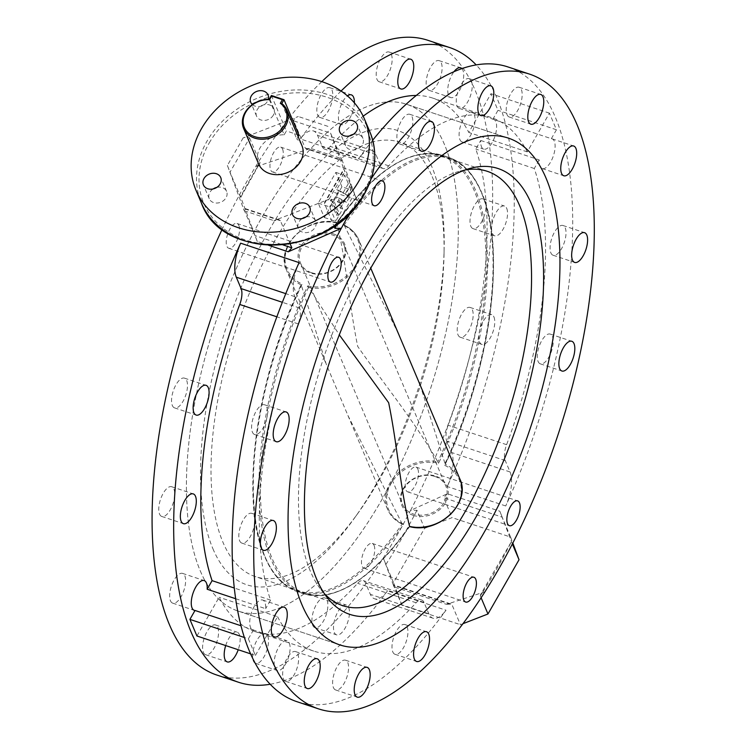 <?xml version="1.0" encoding="UTF-8"?>
<svg xmlns="http://www.w3.org/2000/svg" width="747" height="747" viewBox="0 0 747 747"><rect width="100%" height="100%" fill="white"/><g stroke="black" fill="none" stroke-linecap="round" stroke-linejoin="round"><path stroke-width="0.56" stroke-dasharray="3.73 2.8" d="M457.071 106.037A15.678 6.602 108.4 0 0 459.293 108.399A15.678 6.602 108.4 0 0 469.256 98.847A15.678 6.602 108.4 0 0 471.413 81.003A15.678 6.602 108.4 0 0 469.191 78.64A15.678 6.602 108.4 0 0 459.228 88.193A15.678 6.602 108.4 0 0 457.071 106.037M377.011 79.415A15.678 6.602 108.4 0 0 379.233 81.768A15.678 6.602 108.4 0 0 389.187 72.226A15.678 6.602 108.4 0 0 391.344 54.382A15.678 6.602 108.4 0 0 389.131 52.019A15.678 6.602 108.4 0 0 379.168 61.571A15.678 6.602 108.4 0 0 377.011 79.415M507.026 114.646A15.678 6.602 108.4 0 0 509.249 117.008A15.678 6.602 108.4 0 0 519.212 107.456A15.678 6.602 108.4 0 0 521.369 89.612A15.678 6.602 108.4 0 0 519.146 87.259A15.678 6.602 108.4 0 0 509.183 96.802A15.678 6.602 108.4 0 0 507.026 114.646M461.898 68.603A15.678 6.602 -71.6 0 1 462.897 70.171A15.678 6.602 -71.6 0 1 460.74 88.015A15.678 6.602 -71.6 0 1 450.777 97.558A15.678 6.602 -71.6 0 1 448.555 95.205A15.678 6.602 -71.6 0 1 453.98 71.693M426.967 88.025A15.678 6.602 108.4 0 0 429.189 90.387A15.678 6.602 108.4 0 0 439.143 80.835A15.678 6.602 108.4 0 0 441.3 62.991A15.678 6.602 108.4 0 0 439.087 60.628A15.678 6.602 108.4 0 0 429.123 70.181A15.678 6.602 108.4 0 0 426.967 88.025M480.723 140.464L539.194 159.914A15.678 6.602 108.4 0 0 539.969 166.217A15.678 6.602 108.4 0 0 542.191 168.579A15.678 6.602 108.4 0 0 552.145 159.027A15.678 6.602 108.4 0 0 554.302 141.183A15.678 6.602 108.4 0 0 552.08 138.821A15.678 6.602 108.4 0 0 551.351 138.681L492.88 119.24A15.678 6.602 -71.6 0 1 493.608 119.38A15.678 6.602 -71.6 0 1 495.831 121.742A15.678 6.602 -71.6 0 1 493.674 139.577A15.678 6.602 -71.6 0 1 483.72 149.129A15.678 6.602 -71.6 0 1 481.498 146.767A15.678 6.602 -71.6 0 1 480.723 140.464L475.802 149.055A281.152 118.371 -71.6 0 1 448.144 425.239A15.678 6.602 108.4 0 0 446.781 441.122L451.599 452.514A29.264 12.325 -71.6 0 1 447.257 486.53A334.451 140.819 108.4 0 0 476.166 64.905M459.909 139.586A15.678 6.602 108.4 0 0 462.122 141.949A15.678 6.602 108.4 0 0 472.085 132.406A15.678 6.602 108.4 0 0 474.242 114.562A15.678 6.602 108.4 0 0 472.02 112.199A15.678 6.602 108.4 0 0 462.066 121.752A15.678 6.602 108.4 0 0 459.909 139.586M550.875 252.888A15.678 6.602 108.4 0 0 553.097 255.25A15.678 6.602 108.4 0 0 563.051 245.698A15.678 6.602 108.4 0 0 565.208 227.863A15.678 6.602 108.4 0 0 562.986 225.501A15.678 6.602 108.4 0 0 553.032 235.044A15.678 6.602 108.4 0 0 550.875 252.888M506.737 208.413A15.678 6.602 -71.6 0 1 504.58 226.257A15.678 6.602 -71.6 0 1 494.626 235.809A15.678 6.602 -71.6 0 1 492.404 233.447A15.678 6.602 -71.6 0 1 494.561 215.603A15.678 6.602 -71.6 0 1 504.514 206.051A15.678 6.602 -71.6 0 1 506.737 208.413M470.815 226.266A15.678 6.602 108.4 0 0 473.028 228.629A15.678 6.602 108.4 0 0 482.992 219.076A15.678 6.602 108.4 0 0 485.148 201.232A15.678 6.602 108.4 0 0 482.926 198.87A15.678 6.602 108.4 0 0 472.972 208.422A15.678 6.602 108.4 0 0 470.815 226.266M538.092 361.473A15.678 6.602 108.4 0 0 540.305 363.836A15.678 6.602 108.4 0 0 550.268 354.293A15.678 6.602 108.4 0 0 552.425 336.449A15.678 6.602 108.4 0 0 550.203 334.086A15.678 6.602 108.4 0 0 540.249 343.639A15.678 6.602 108.4 0 0 538.092 361.473M493.954 316.999A15.678 6.602 -71.6 0 1 491.797 334.843A15.678 6.602 -71.6 0 1 481.834 344.395A15.678 6.602 -71.6 0 1 479.621 342.033A15.678 6.602 -71.6 0 1 481.768 324.189A15.678 6.602 -71.6 0 1 491.731 314.636A15.678 6.602 -71.6 0 1 493.954 316.999M458.023 334.852A15.678 6.602 108.4 0 0 460.245 337.214A15.678 6.602 108.4 0 0 470.208 327.662A15.678 6.602 108.4 0 0 472.365 309.818A15.678 6.602 108.4 0 0 470.143 307.456A15.678 6.602 108.4 0 0 460.18 317.008A15.678 6.602 108.4 0 0 458.023 334.852M392.801 651.935A15.678 6.602 108.4 0 0 395.014 654.297A15.678 6.602 108.4 0 0 404.977 644.745A15.678 6.602 108.4 0 0 407.134 626.91A15.678 6.602 108.4 0 0 404.911 624.548A15.678 6.602 108.4 0 0 394.948 634.091A15.678 6.602 108.4 0 0 392.801 651.935M348.662 607.46A15.678 6.602 -71.6 0 1 346.505 625.304A15.678 6.602 -71.6 0 1 336.542 634.857A15.678 6.602 -71.6 0 1 334.32 632.494A15.678 6.602 -71.6 0 1 336.477 614.65A15.678 6.602 -71.6 0 1 346.44 605.098A15.678 6.602 -71.6 0 1 348.662 607.46M312.732 625.314A15.678 6.602 108.4 0 0 314.954 627.676A15.678 6.602 108.4 0 0 324.917 618.124A15.678 6.602 108.4 0 0 327.074 600.28A15.678 6.602 108.4 0 0 324.852 597.917A15.678 6.602 108.4 0 0 314.889 607.47A15.678 6.602 108.4 0 0 312.732 625.314M333.433 687.595A15.678 6.602 108.4 0 0 335.646 689.957A15.678 6.602 108.4 0 0 345.609 680.405A15.678 6.602 108.4 0 0 347.766 662.561A15.678 6.602 108.4 0 0 345.544 660.208A15.678 6.602 108.4 0 0 335.59 669.751A15.678 6.602 108.4 0 0 333.433 687.595M289.294 643.12A15.678 6.602 -71.6 0 1 287.137 660.964A15.678 6.602 -71.6 0 1 277.174 670.507A15.678 6.602 -71.6 0 1 274.961 668.154A15.678 6.602 -71.6 0 1 277.109 650.31A15.678 6.602 -71.6 0 1 287.072 640.758A15.678 6.602 -71.6 0 1 289.294 643.12M253.364 660.974A15.678 6.602 108.4 0 0 255.586 663.327A15.678 6.602 108.4 0 0 265.549 653.784A15.678 6.602 108.4 0 0 267.706 635.94A15.678 6.602 108.4 0 0 265.484 633.577A15.678 6.602 108.4 0 0 255.521 643.13A15.678 6.602 108.4 0 0 253.364 660.974M283.477 678.986A15.678 6.602 108.4 0 0 285.69 681.348A15.678 6.602 108.4 0 0 295.653 671.796A15.678 6.602 108.4 0 0 297.81 653.952A15.678 6.602 108.4 0 0 295.588 651.589A15.678 6.602 108.4 0 0 285.634 661.142A15.678 6.602 108.4 0 0 283.477 678.986M225.706 645.567A15.678 6.602 -71.6 0 1 237.116 632.149A15.678 6.602 -71.6 0 1 239.339 634.511A15.678 6.602 -71.6 0 1 238.218 649.731M203.408 652.364A15.678 6.602 108.4 0 0 205.63 654.717A15.678 6.602 108.4 0 0 215.594 645.175A15.678 6.602 108.4 0 0 217.75 627.331A15.678 6.602 108.4 0 0 215.528 624.968A15.678 6.602 108.4 0 0 205.565 634.52A15.678 6.602 108.4 0 0 203.408 652.364M235.66 598.721L265.643 608.693A15.678 6.602 108.4 0 0 264.868 602.381A15.678 6.602 108.4 0 0 262.655 600.028A15.678 6.602 108.4 0 0 252.691 609.571A15.678 6.602 108.4 0 0 250.534 627.415A15.678 6.602 108.4 0 0 252.757 629.777A15.678 6.602 108.4 0 0 253.485 629.917L241.001 625.762M170.475 600.793A15.678 6.602 108.4 0 0 172.697 603.156A15.678 6.602 108.4 0 0 182.651 593.604A15.678 6.602 108.4 0 0 184.808 575.76A15.678 6.602 108.4 0 0 182.585 573.397A15.678 6.602 108.4 0 0 172.632 582.949A15.678 6.602 108.4 0 0 170.475 600.793M239.628 540.744A15.678 6.602 108.4 0 0 241.851 543.106A15.678 6.602 108.4 0 0 251.804 533.554A15.678 6.602 108.4 0 0 253.961 515.71A15.678 6.602 108.4 0 0 251.739 513.348A15.678 6.602 108.4 0 0 241.785 522.9A15.678 6.602 108.4 0 0 239.628 540.744M159.569 514.113A15.678 6.602 108.4 0 0 161.791 516.476A15.678 6.602 108.4 0 0 171.745 506.924A15.678 6.602 108.4 0 0 173.902 489.089A15.678 6.602 108.4 0 0 171.679 486.727A15.678 6.602 108.4 0 0 161.725 496.269A15.678 6.602 108.4 0 0 159.569 514.113M252.411 432.158A15.678 6.602 108.4 0 0 254.634 434.521A15.678 6.602 108.4 0 0 264.597 424.968A15.678 6.602 108.4 0 0 266.754 407.124A15.678 6.602 108.4 0 0 264.531 404.762A15.678 6.602 108.4 0 0 254.568 414.314A15.678 6.602 108.4 0 0 252.411 432.158M172.352 405.528A15.678 6.602 108.4 0 0 174.574 407.89A15.678 6.602 108.4 0 0 184.528 398.338A15.678 6.602 108.4 0 0 186.685 380.494A15.678 6.602 108.4 0 0 184.472 378.141A15.678 6.602 108.4 0 0 174.509 387.684A15.678 6.602 108.4 0 0 172.352 405.528M397.703 141.697A15.678 6.602 108.4 0 0 399.925 144.059A15.678 6.602 108.4 0 0 409.888 134.507A15.678 6.602 108.4 0 0 412.045 116.663A15.678 6.602 108.4 0 0 409.823 114.3A15.678 6.602 108.4 0 0 399.86 123.853A15.678 6.602 108.4 0 0 397.703 141.697M354.377 102.843A15.678 6.602 -71.6 0 1 349.689 118.418A15.678 6.602 -71.6 0 1 341.454 124.609A15.678 6.602 -71.6 0 1 339.231 122.247A15.678 6.602 -71.6 0 1 339.913 108.334A15.678 6.602 -71.6 0 1 347.43 95.896M317.643 115.066A15.678 6.602 108.4 0 0 319.865 117.428A15.678 6.602 108.4 0 0 329.829 107.876A15.678 6.602 108.4 0 0 331.976 90.042A15.678 6.602 108.4 0 0 329.763 87.679A15.678 6.602 108.4 0 0 319.8 97.222A15.678 6.602 108.4 0 0 317.643 115.066M238.844 225.445A13.063 5.5 -71.6 0 1 237.051 240.31A13.063 5.5 -71.6 0 1 228.75 248.275A13.063 5.5 -71.6 0 1 226.901 246.305A13.063 5.5 -71.6 0 1 228.694 231.439A13.063 5.5 -71.6 0 1 236.995 223.474A13.063 5.5 -71.6 0 1 238.844 225.445M282.571 149.083A13.063 5.5 -71.6 0 1 280.779 163.957A13.063 5.5 -71.6 0 1 272.478 171.913A13.063 5.5 -71.6 0 1 270.629 169.942A13.063 5.5 -71.6 0 1 272.422 155.077A13.063 5.5 -71.6 0 1 280.723 147.122A13.063 5.5 -71.6 0 1 282.571 149.083M374.088 545.403A13.063 5.5 -71.6 0 1 372.286 560.278A13.063 5.5 -71.6 0 1 363.994 568.234A13.063 5.5 -71.6 0 1 362.136 566.263A13.063 5.5 -71.6 0 1 363.938 551.398A13.063 5.5 -71.6 0 1 372.239 543.433A13.063 5.5 -71.6 0 1 374.088 545.403M417.816 469.041A13.063 5.5 -71.6 0 1 416.023 483.916A13.063 5.5 -71.6 0 1 407.722 491.871A13.063 5.5 -71.6 0 1 405.873 489.901A13.063 5.5 -71.6 0 1 407.666 475.036A13.063 5.5 -71.6 0 1 415.967 467.08A13.063 5.5 -71.6 0 1 417.816 469.041M200.261 570.867A267.043 112.433 108.4 0 0 238.088 611.074A267.043 112.433 108.4 0 0 407.722 448.415A267.043 112.433 108.4 0 0 444.456 144.488A267.043 112.433 108.4 0 0 406.629 104.281A267.043 112.433 108.4 0 0 236.986 266.94A267.043 112.433 108.4 0 0 200.261 570.867A267.043 112.433 108.4 0 0 238.088 611.074A267.043 112.433 108.4 0 0 407.722 448.415A267.043 112.433 108.4 0 0 444.456 144.488A267.043 112.433 108.4 0 0 406.629 104.281A267.043 112.433 108.4 0 0 236.986 266.94A267.043 112.433 108.4 0 0 200.261 570.867M353.228 134.376A9.403 7.694 157.1 0 1 362.958 138.419A9.403 7.694 157.1 0 1 362.388 144.778A9.403 7.694 157.1 0 1 353.583 150.044A9.403 7.694 157.1 0 1 345.628 145.749A9.403 7.694 157.1 0 1 346.197 139.39A9.403 7.694 157.1 0 1 349.503 135.954M252.383 104.589A9.403 7.694 -22.9 0 0 267.482 101.321A9.403 7.694 -22.9 0 0 268.304 99.351M273.337 115.159A9.403 7.694 157.1 0 1 264.522 120.426A9.403 7.694 157.1 0 1 256.576 116.13A9.403 7.694 157.1 0 1 257.136 109.772A9.403 7.694 157.1 0 1 265.951 104.505A9.403 7.694 157.1 0 1 273.897 108.81A9.403 7.694 157.1 0 1 273.337 115.159M216.863 187.366A9.403 7.694 157.1 0 1 226.593 191.409A9.403 7.694 157.1 0 1 226.024 197.768A9.403 7.694 157.1 0 1 217.218 203.035A9.403 7.694 157.1 0 1 209.263 198.739A9.403 7.694 157.1 0 1 209.832 192.381A9.403 7.694 157.1 0 1 213.138 188.935M305.925 216.985A9.403 7.694 157.1 0 1 315.654 221.028A9.403 7.694 157.1 0 1 315.085 227.387A9.403 7.694 157.1 0 1 306.27 232.653A9.403 7.694 157.1 0 1 298.324 228.349A9.403 7.694 157.1 0 1 298.893 221.999A9.403 7.694 157.1 0 1 302.199 218.554M296.876 701.666A334.451 140.819 108.4 0 0 446.024 610.215L387.553 590.774A29.264 12.325 -71.6 0 1 374.508 598.767A29.264 12.325 -71.6 0 1 370.363 594.369L365.544 582.977A15.678 6.602 108.4 0 0 363.322 580.615A15.678 6.602 108.4 0 0 357.617 583.304A281.152 118.371 -71.6 0 1 255.222 631.635A281.152 118.371 -71.6 0 1 219.114 597.264L196.928 635.996M270.199 684.252A334.451 140.819 108.4 0 0 387.553 590.774M216.817 675.036A334.451 140.819 108.4 0 0 383.342 557.953L394.005 586.89L446.538 604.36L484.99 591.755L480.564 594.621L511.396 541.678A338.634 142.574 -71.6 0 1 480.33 595.91L481.115 597.768M507.96 66.941A334.451 140.819 108.4 0 1 505.728 505.971A29.264 12.325 108.4 0 0 510.07 471.964L505.252 460.572A15.678 6.602 -71.6 0 1 506.615 444.689A281.152 118.371 108.4 0 0 534.273 168.505L539.194 159.914M534.273 168.505L475.802 149.055M299.108 262.627A29.264 12.325 108.4 0 0 294.766 296.634L299.584 308.025A15.678 6.602 -71.6 0 1 298.221 323.909A281.152 118.371 108.4 0 0 270.563 600.102L265.643 608.693M270.563 600.102L234.306 588.038M268.528 245.24L257.295 241.505L239.675 194.472A334.451 140.819 108.4 0 0 222.12 229.357M330.576 133.125L342.033 160.231L305.159 147.971L293.692 120.855L330.576 133.125L344.825 171.717L344.068 169.392L324.478 203.604L334.068 226.304M249.619 137.98L260.068 162.706A338.634 142.574 108.4 0 0 240.478 196.919L230.02 172.193L249.619 137.98C248.704 136.785 246.557 136.757 243.167 137.906L298.268 116.504C295 117.933 293.478 119.38 293.692 120.855M290.2 243.924L280.405 220.729L243.522 208.469L254.979 235.585L282.926 244.876M337.214 224.081A338.634 142.574 -71.6 0 1 354.526 194.117L343.825 168.887L324.665 202.353L329.053 199.253L273.953 220.664L279.453 219.982L280.405 220.729M243.167 137.906L227.396 165.442L244.269 210.785L243.279 207.955L279.453 219.982M227.396 165.442L230.02 172.193M321.789 81.628A334.451 140.819 108.4 0 0 255.437 166.945A334.451 140.819 108.4 0 0 239.675 194.472L240.711 197.413L260.068 162.706M257.295 241.505L254.979 235.585M305.159 147.971L306.102 148.718L310.621 148.382L341.566 158.672L357.094 200.747A334.451 140.819 108.4 0 0 349.633 213.362M259.853 163.985L255.437 166.945L310.621 148.382M354.526 194.117L357.094 200.747A334.451 140.819 108.4 0 1 371.25 178.654M341.566 158.672L342.275 160.745L306.102 148.718M324.478 203.604L324.665 202.353M512.358 543.956L499.864 511.237L447.341 493.767L410.579 510.397A334.451 140.819 108.4 0 0 427.9 40.31M341.08 91.031A334.451 140.819 108.4 0 0 300.341 138.942A29.264 12.325 -71.6 0 1 313.385 130.94A29.264 12.325 -71.6 0 1 317.531 135.347L322.349 146.739A15.678 6.602 108.4 0 0 324.572 149.092A15.678 6.602 108.4 0 0 330.277 146.403A281.152 118.371 -71.6 0 1 363.163 116.187M372.716 140.184A334.451 140.819 108.4 0 0 358.812 158.383L300.341 138.942M416.266 95.467A281.152 118.371 -71.6 0 1 432.672 98.072A281.152 118.371 -71.6 0 1 468.78 132.443L490.966 93.711L497.988 110.323L492.88 119.24M551.351 138.681L556.459 129.773L549.437 113.161L527.251 151.893A281.152 118.371 108.4 0 0 491.143 117.522A281.152 118.371 108.4 0 0 388.748 165.843A15.678 6.602 -71.6 0 1 383.043 168.542A15.678 6.602 -71.6 0 1 380.821 166.179L376.002 154.788A29.264 12.325 108.4 0 0 371.857 150.38A29.264 12.325 108.4 0 0 358.812 158.383M527.251 151.893L468.78 132.443M253.485 629.917L248.377 638.825L244.39 637.499M248.377 638.825L255.399 655.446L250.6 653.849M255.399 655.446L277.585 616.714L219.114 597.264M277.585 616.714A281.152 118.371 108.4 0 0 313.703 651.085A281.152 118.371 108.4 0 0 416.088 602.754A15.678 6.602 -71.6 0 1 421.794 600.056A15.678 6.602 -71.6 0 1 424.016 602.418L428.834 613.81A29.264 12.325 108.4 0 0 432.98 618.217A29.264 12.325 108.4 0 0 446.024 610.215M556.459 129.773L497.988 110.323M549.437 113.161L490.966 93.711M385.882 564.499L383.342 557.953A334.451 140.819 108.4 0 0 410.579 510.397L416.938 510.266L424.576 528.334L393.52 582.576L385.882 564.499A338.634 142.574 108.4 0 0 416.938 510.266M462.972 623.698L460.423 624.688L452.01 604.771L393.538 585.331L401.951 605.247L460.423 624.688M401.951 605.247L393.52 582.576M424.576 528.334L452.131 517.634L443.709 497.717L502.18 517.167L510.603 537.074L452.131 517.634M510.603 537.074L512.825 543.05M446.538 604.36L451.057 604.024L452.01 604.771M480.33 595.91L480.564 594.621M502.18 517.167L499.864 511.237M447.341 493.767L443.709 497.717M394.005 586.89L393.296 584.817L451.057 604.024M212.923 548.756A239.339 100.77 108.4 0 0 354.321 518.297A239.339 100.77 108.4 0 0 444.148 248.191A239.339 100.77 108.4 0 0 431.785 166.6A239.339 100.77 108.4 0 0 268.761 230.86A239.339 100.77 108.4 0 0 212.923 548.756M432.205 176.665A228.89 96.372 -71.6 0 1 444.026 254.699A228.89 96.372 -71.6 0 1 358.121 513.002A228.89 96.372 -71.6 0 1 255.325 576.6A228.89 96.372 -71.6 0 1 222.895 542.135A228.89 96.372 -71.6 0 1 254.382 281.628A228.89 96.372 -71.6 0 1 399.785 142.21A228.89 96.372 -71.6 0 1 432.205 176.665M465.101 169.971A228.89 96.372 108.4 0 0 460.096 171.091A228.89 96.372 108.4 0 0 330.249 339.157A228.89 96.372 108.4 0 0 310.36 571.222A228.89 96.372 108.4 0 0 320.921 589.588A228.89 96.372 108.4 0 0 324.254 593.482M403.679 524.245L402.222 524.03A229.002 96.419 -71.6 0 1 264.783 556.17A229.002 96.419 -71.6 0 1 301.134 284.887L302.133 284A229.908 96.802 108.4 0 0 265.241 557.187A229.908 96.802 108.4 0 0 297.203 591.596A229.908 96.802 108.4 0 0 403.679 524.245A38.321 31.346 157.1 0 1 390.97 483.729A38.321 31.346 157.1 0 1 438.592 463.28A229.908 96.802 108.4 0 0 475.484 190.093A229.908 96.802 108.4 0 0 442.308 155.283A229.908 96.802 108.4 0 0 337.046 223.036L336.757 222.681C346.104 260.329 348.672 302.133 357.71 346.431C382.445 382.053 413.352 419.422 437.835 461.814L437.845 461.823A39.189 32.065 -22.9 0 0 397.339 473.663A39.189 32.065 -22.9 0 0 387.628 509.417A39.189 32.065 -22.9 0 0 402.222 524.03L402.465 524.226C395.443 520.948 390.494 516.009 387.628 509.417L326.299 364.321L301.162 284.71C255.791 379.037 239.404 500.639 264.774 556.767C272.524 574.985 283.337 586.6 297.203 591.596A229.936 229.936 0 0 0 304.057 593.874A229.908 96.802 -71.6 0 1 270.881 559.064A229.908 96.802 -71.6 0 1 307.773 285.877L339.297 334.852M307.773 285.877A38.321 31.346 -22.9 0 0 355.395 265.428A38.321 31.346 -22.9 0 0 342.686 224.912A229.908 96.802 -71.6 0 1 449.162 157.561A229.908 96.802 -71.6 0 1 481.124 191.97A229.908 96.802 -71.6 0 1 444.232 465.157A38.321 31.346 157.1 0 1 456.94 505.672A38.321 31.346 157.1 0 1 409.319 526.121A229.908 96.802 -71.6 0 1 304.057 593.874C336.383 601.839 371.567 579.42 409.608 526.598L409.608 526.607M459.825 478.892A39.189 32.065 -22.9 0 0 445.231 464.279L445.203 464.447C490.583 370.12 506.961 248.518 481.591 192.39C473.841 174.163 463.037 162.557 449.162 157.561A229.936 229.936 0 0 0 442.308 155.283C409.982 147.318 374.798 169.737 336.757 222.55C308.222 214.697 274.681 246.295 286.54 270.265A39.189 32.065 157.1 0 1 296.251 234.511A39.189 32.065 157.1 0 1 336.757 222.671L336.757 222.671M420.066 384.836L445.231 464.27L444.232 465.157M413.156 515.309A24.558 20.085 -22.9 0 0 445.52 502.74A24.558 20.085 -22.9 0 0 435.613 476.11A24.558 20.085 -22.9 0 0 403.249 488.678A24.558 20.085 -22.9 0 0 413.156 515.309M434.95 476.483A23.512 19.235 157.1 0 1 445.856 486.101A23.512 19.235 157.1 0 1 439.096 508.399A23.512 19.235 157.1 0 1 413.446 514.039A23.512 19.235 157.1 0 1 402.53 504.412A23.512 19.235 157.1 0 1 409.291 482.123A23.512 19.235 157.1 0 1 434.95 476.483M333.209 233.848A24.558 20.085 157.1 0 1 343.116 260.479A24.558 20.085 157.1 0 1 310.761 273.047A24.558 20.085 157.1 0 1 300.854 246.417A24.558 20.085 157.1 0 1 333.209 233.848M311.424 272.664A23.512 19.235 -22.9 0 0 337.074 267.034A23.512 19.235 -22.9 0 0 343.835 244.736A23.512 19.235 -22.9 0 0 332.929 235.118A23.512 19.235 -22.9 0 0 307.269 240.758A23.512 19.235 -22.9 0 0 300.509 263.047A23.512 19.235 -22.9 0 0 311.424 272.664M398.496 333.797L344.143 225.127A39.189 32.065 157.1 0 1 358.737 239.74A39.189 32.065 157.1 0 1 349.026 275.494A39.189 32.065 157.1 0 1 308.52 287.334M402.213 524.011L347.869 415.36M308.53 287.343A229.002 96.419 108.4 0 0 272.179 558.625A229.002 96.419 108.4 0 0 409.608 526.476L409.319 526.121M342.686 224.912L343.9 224.922C350.922 228.208 355.871 233.148 358.737 239.74L370.745 268.145M438.592 463.28L437.845 461.823A229.002 96.419 -71.6 0 0 474.186 190.522A229.002 96.419 -71.6 0 0 336.757 222.681M331.164 199.262L337.252 213.661L336.439 215.08L330.351 200.682L331.164 199.262L333.507 200.037L339.596 214.436L342.705 209.001L340.361 208.226L339.147 205.35L342.061 200.271L344.236 201.457L347.579 195.63L345.403 194.435L349.708 186.918L350.922 189.785L340.361 208.226M348.335 183.669L342.938 193.09L336.664 189.663L344.843 175.386L348.335 183.669L350.679 184.444L345.282 193.875L338.998 190.448L333.507 200.037M341.93 186.797L335.842 172.398L318.25 203.119L324.338 217.517L341.93 186.797L350.922 189.785M335.842 172.398L344.843 175.386M342.705 209.001L341.491 206.135L344.404 201.046L346.58 202.232L349.923 196.405L347.738 195.219L352.052 187.693L350.679 184.444M352.052 187.693L349.708 186.918M324.338 217.517L335.664 221.289L338.783 215.855L336.439 215.08M339.596 214.436L337.252 213.661M318.25 203.119L329.586 206.891L335.664 221.289M338.783 215.855L332.695 201.457L329.586 206.891M332.695 201.457L330.351 200.682M338.998 190.448L336.664 189.663M341.939 199.701L337.821 197.451L340.118 202.885L341.939 199.701L335.478 196.676L337.775 202.11L339.605 198.926M341.491 206.135L339.147 205.35M344.404 201.046L342.061 200.271M346.58 202.232L344.236 201.457M349.923 196.405L347.579 195.63M347.738 195.219L345.403 194.435M345.282 193.875L342.938 193.09M337.821 197.451L335.478 196.676M340.118 202.885L337.775 202.11M301.919 145.581A23.512 19.235 -22.9 0 0 296.774 138.989L298.128 136.617M281.796 103.544L296.774 138.989M269.2 99.36L284.177 134.796A23.512 19.235 -22.9 0 0 258.602 163.892M271.404 95.504L286.39 130.949L284.177 134.796M298.977 135.132L286.39 130.949M209.197 143.004A89.36 73.094 157.1 0 1 326.971 97.241A89.36 73.094 157.1 0 1 363.023 194.155A89.36 73.094 157.1 0 1 245.249 239.918A89.36 73.094 157.1 0 1 209.197 143.004M369.877 131.864A91.451 74.812 -22.9 0 0 292.563 90.079A91.451 74.812 -22.9 0 0 206.928 141.295A91.451 74.812 -22.9 0 0 201.41 203.081M505.728 505.971L447.257 486.53M388.748 165.843L330.277 146.403M380.821 166.179L322.349 146.739M376.002 154.788L317.531 135.347M294.766 296.634L285.784 293.646M299.584 308.025L282.347 302.302M298.221 323.909L276.866 316.812M416.088 602.754L357.617 583.304M424.016 602.418L365.544 582.977M428.834 613.81L370.363 594.369M510.07 471.964L451.599 452.514M505.252 460.572L446.781 441.122M506.615 444.689L448.144 425.239M244.269 210.785L273.953 220.664M329.053 199.253L344.825 171.717M327.952 126.374L298.268 116.504M445.231 464.27A229.002 96.419 108.4 0 0 481.582 192.987A229.002 96.419 108.4 0 0 344.152 225.146M337.046 223.036A38.321 31.346 -22.9 0 0 289.425 243.485A38.321 31.346 -22.9 0 0 302.133 284M301.134 284.878A39.189 32.065 157.1 0 1 286.54 270.265L326.299 364.321M459.293 108.399L480.881 115.58M379.233 81.768L400.822 88.949M509.249 117.008L530.837 124.189M429.189 90.387L450.777 97.558M462.122 141.949L483.72 149.129M542.191 168.579L563.78 175.76M553.097 255.25L574.686 262.43M473.028 228.629L494.626 235.809M540.305 363.836L561.903 371.016M460.245 337.214L481.834 344.395M395.014 654.297L416.611 661.478M314.954 627.676L336.542 634.857M335.646 689.957L357.243 697.138M255.586 663.327L277.174 670.507M285.69 681.348L307.288 688.529M205.63 654.717L227.219 661.898M172.697 603.156L194.285 610.336M252.757 629.777L274.345 636.958M182.585 573.397L204.174 580.578M241.851 543.106L263.439 550.287M161.791 516.476L183.379 523.656M254.634 434.521L276.222 441.692M174.574 407.89L196.162 415.071M399.925 144.059L421.513 151.239M319.865 117.428L341.454 124.609M228.75 248.275L330.398 282.077M272.478 171.913L374.135 205.714M363.994 568.234L465.642 602.035M407.722 491.871L509.37 525.673M238.088 611.074L339.745 644.876L238.088 611.074M345.628 145.749L339.782 131.902M256.576 116.13L250.721 102.283M209.263 198.739L203.408 184.892M298.324 228.349L292.469 214.51M491.143 117.522L432.672 98.072M383.043 168.542L324.572 149.092M371.857 150.38L313.385 130.94M313.703 651.085L255.222 631.635M421.794 600.056L363.322 580.615M432.98 618.217L374.508 598.767M315.654 221.028L309.8 207.18M226.593 191.409L220.738 177.571M273.897 108.81L268.052 94.962M362.958 138.419L357.103 124.581M406.629 104.281L508.277 138.083L406.629 104.281M415.967 467.08L517.615 500.882M372.239 543.433L473.887 577.244M280.723 147.122L382.38 180.923M236.995 223.474L338.643 257.285M329.763 87.679L351.351 94.86M409.823 114.3L431.411 121.481M184.472 378.141L206.06 385.321M264.531 404.762L286.12 411.942M171.679 486.727L193.268 493.907M251.739 513.348L273.337 520.528M262.655 600.028L284.243 607.208M215.528 624.968L237.116 632.149M295.588 651.589L317.176 658.77M265.484 633.577L287.072 640.758M345.544 660.208L367.132 667.379M324.852 597.917L346.44 605.098M404.911 624.548L426.5 631.729M470.143 307.456L491.731 314.636M550.203 334.086L571.791 341.267M482.926 198.87L504.514 206.051M562.986 225.501L584.574 232.681M472.02 112.199L493.608 119.38M552.08 138.821L573.668 146.001M439.087 60.628L460.675 67.809M519.146 87.259L540.735 94.43M389.131 52.019L410.719 59.2M469.191 78.64L490.779 85.821M444.026 254.699L444.148 248.191M358.121 513.002L354.321 518.297M320.921 589.588L327.429 597.88M342.78 605.686L255.325 576.6M487.24 171.296L399.785 142.21M460.096 171.091L470.274 168.346M343.835 244.736L445.856 486.101M300.509 263.047L402.53 504.412"/><path stroke-width="1.12" d="M478.659 113.217A15.678 6.602 108.4 0 0 480.881 115.58A15.678 6.602 108.4 0 0 490.844 106.027A15.678 6.602 108.4 0 0 493.001 88.183A15.678 6.602 108.4 0 0 490.779 85.821A15.678 6.602 108.4 0 0 480.816 95.373A15.678 6.602 108.4 0 0 478.659 113.217M412.942 61.562A15.678 6.602 -71.6 0 1 410.785 79.406A15.678 6.602 -71.6 0 1 400.822 88.949A15.678 6.602 -71.6 0 1 398.599 86.596A15.678 6.602 -71.6 0 1 400.756 68.752A15.678 6.602 -71.6 0 1 410.719 59.2A15.678 6.602 -71.6 0 1 412.942 61.562M528.615 121.826A15.678 6.602 108.4 0 0 530.837 124.189A15.678 6.602 108.4 0 0 540.8 114.636A15.678 6.602 108.4 0 0 542.957 96.793A15.678 6.602 108.4 0 0 540.735 94.43A15.678 6.602 108.4 0 0 530.772 103.982A15.678 6.602 108.4 0 0 528.615 121.826M561.557 173.397A15.678 6.602 108.4 0 0 563.78 175.76A15.678 6.602 108.4 0 0 573.733 166.207A15.678 6.602 108.4 0 0 575.89 148.364A15.678 6.602 108.4 0 0 573.668 146.001A15.678 6.602 108.4 0 0 563.714 155.553A15.678 6.602 108.4 0 0 561.557 173.397M572.463 260.068A15.678 6.602 108.4 0 0 574.686 262.43A15.678 6.602 108.4 0 0 584.64 252.878A15.678 6.602 108.4 0 0 586.797 235.034A15.678 6.602 108.4 0 0 584.574 232.681A15.678 6.602 108.4 0 0 574.62 242.224A15.678 6.602 108.4 0 0 572.463 260.068M559.68 368.654A15.678 6.602 108.4 0 0 561.903 371.016A15.678 6.602 108.4 0 0 571.857 361.464A15.678 6.602 108.4 0 0 574.013 343.629A15.678 6.602 108.4 0 0 571.791 341.267A15.678 6.602 108.4 0 0 561.837 350.81A15.678 6.602 108.4 0 0 559.68 368.654M414.389 659.115A15.678 6.602 108.4 0 0 416.611 661.478A15.678 6.602 108.4 0 0 426.565 651.926A15.678 6.602 108.4 0 0 428.722 634.082A15.678 6.602 108.4 0 0 426.5 631.729A15.678 6.602 108.4 0 0 416.546 641.271A15.678 6.602 108.4 0 0 414.389 659.115M355.021 694.775A15.678 6.602 108.4 0 0 357.243 697.138A15.678 6.602 108.4 0 0 367.197 687.585A15.678 6.602 108.4 0 0 369.354 669.742A15.678 6.602 108.4 0 0 367.132 667.379A15.678 6.602 108.4 0 0 357.178 676.931A15.678 6.602 108.4 0 0 355.021 694.775M305.065 686.166A15.678 6.602 108.4 0 0 307.288 688.529A15.678 6.602 108.4 0 0 317.242 678.976A15.678 6.602 108.4 0 0 319.399 661.132A15.678 6.602 108.4 0 0 317.176 658.77A15.678 6.602 108.4 0 0 307.222 668.322A15.678 6.602 108.4 0 0 305.065 686.166M238.218 649.731A15.678 6.602 -71.6 0 1 227.219 661.898A15.678 6.602 -71.6 0 1 225.006 659.536A15.678 6.602 -71.6 0 1 225.706 645.567M241.001 625.762L195.014 610.467A15.678 6.602 -71.6 0 1 194.285 610.336A15.678 6.602 -71.6 0 1 192.063 607.974A15.678 6.602 -71.6 0 1 194.22 590.13A15.678 6.602 -71.6 0 1 204.174 580.578A15.678 6.602 -71.6 0 1 206.396 582.94A15.678 6.602 -71.6 0 1 207.171 589.243L235.66 598.721M272.123 634.595A15.678 6.602 108.4 0 0 274.345 636.958A15.678 6.602 108.4 0 0 284.308 627.405A15.678 6.602 108.4 0 0 286.465 609.561A15.678 6.602 108.4 0 0 284.243 607.208A15.678 6.602 108.4 0 0 274.28 616.751A15.678 6.602 108.4 0 0 272.123 634.595M261.217 547.924A15.678 6.602 108.4 0 0 263.439 550.287A15.678 6.602 108.4 0 0 273.402 540.735A15.678 6.602 108.4 0 0 275.55 522.891A15.678 6.602 108.4 0 0 273.337 520.528A15.678 6.602 108.4 0 0 263.374 530.081A15.678 6.602 108.4 0 0 261.217 547.924M195.49 496.26A15.678 6.602 -71.6 0 1 193.333 514.104A15.678 6.602 -71.6 0 1 183.379 523.656A15.678 6.602 -71.6 0 1 181.157 521.294A15.678 6.602 -71.6 0 1 183.314 503.45A15.678 6.602 -71.6 0 1 193.268 493.907A15.678 6.602 -71.6 0 1 195.49 496.26M274 439.339A15.678 6.602 108.4 0 0 276.222 441.692A15.678 6.602 108.4 0 0 286.185 432.149A15.678 6.602 108.4 0 0 288.342 414.305A15.678 6.602 108.4 0 0 286.12 411.942A15.678 6.602 108.4 0 0 276.157 421.495A15.678 6.602 108.4 0 0 274 439.339M208.282 387.674A15.678 6.602 -71.6 0 1 206.125 405.518A15.678 6.602 -71.6 0 1 196.162 415.071A15.678 6.602 -71.6 0 1 193.94 412.708A15.678 6.602 -71.6 0 1 196.097 394.864A15.678 6.602 -71.6 0 1 206.06 385.321A15.678 6.602 -71.6 0 1 208.282 387.674M419.291 148.877A15.678 6.602 108.4 0 0 421.513 151.239A15.678 6.602 108.4 0 0 431.477 141.687A15.678 6.602 108.4 0 0 433.633 123.843A15.678 6.602 108.4 0 0 431.411 121.481A15.678 6.602 108.4 0 0 421.448 131.033A15.678 6.602 108.4 0 0 419.291 148.877M347.43 95.896A15.678 6.602 -71.6 0 1 351.351 94.86A15.678 6.602 -71.6 0 1 353.574 97.222A15.678 6.602 -71.6 0 1 354.377 102.843M328.549 280.106A13.063 5.5 108.4 0 0 330.398 282.077A13.063 5.5 108.4 0 0 338.699 274.121A13.063 5.5 108.4 0 0 340.492 259.246A13.063 5.5 108.4 0 0 338.643 257.285A13.063 5.5 108.4 0 0 330.342 265.241A13.063 5.5 108.4 0 0 328.549 280.106M372.277 203.754A13.063 5.5 108.4 0 0 374.135 205.714A13.063 5.5 108.4 0 0 382.427 197.759A13.063 5.5 108.4 0 0 384.229 182.894A13.063 5.5 108.4 0 0 382.38 180.923A13.063 5.5 108.4 0 0 374.079 188.879A13.063 5.5 108.4 0 0 372.277 203.754M463.794 600.065A13.063 5.5 108.4 0 0 465.642 602.035A13.063 5.5 108.4 0 0 473.943 594.08A13.063 5.5 108.4 0 0 475.736 579.205A13.063 5.5 108.4 0 0 473.887 577.244A13.063 5.5 108.4 0 0 465.586 585.2A13.063 5.5 108.4 0 0 463.794 600.065M507.521 523.712A13.063 5.5 108.4 0 0 509.37 525.673A13.063 5.5 108.4 0 0 517.671 517.718A13.063 5.5 108.4 0 0 519.473 502.852A13.063 5.5 108.4 0 0 517.615 500.882A13.063 5.5 108.4 0 0 509.323 508.838A13.063 5.5 108.4 0 0 507.521 523.712M301.919 604.668A267.043 112.433 108.4 0 0 339.745 644.876A267.043 112.433 108.4 0 0 509.379 482.217A267.043 112.433 108.4 0 0 546.104 178.29A267.043 112.433 108.4 0 0 508.277 138.083A267.043 112.433 108.4 0 0 338.643 300.742A267.043 112.433 108.4 0 0 301.919 604.668A267.043 112.433 108.4 0 0 339.745 644.876A267.043 112.433 108.4 0 0 509.379 482.217A267.043 112.433 108.4 0 0 546.104 178.29A267.043 112.433 108.4 0 0 508.277 138.083A267.043 112.433 108.4 0 0 338.643 300.742A267.043 112.433 108.4 0 0 301.919 604.668M340.343 125.552A9.403 7.694 -22.9 0 0 339.782 131.902A9.403 7.694 -22.9 0 0 347.728 136.206A9.403 7.694 -22.9 0 0 356.534 130.93A9.403 7.694 -22.9 0 0 357.103 124.581A9.403 7.694 -22.9 0 0 349.157 120.286A9.403 7.694 -22.9 0 0 340.343 125.552M268.304 99.351A9.403 7.694 -22.9 0 0 268.052 94.962A9.403 7.694 -22.9 0 0 260.096 90.667A9.403 7.694 -22.9 0 0 251.291 95.933A9.403 7.694 -22.9 0 0 250.721 102.283A9.403 7.694 -22.9 0 0 252.383 104.589M203.978 178.542A9.403 7.694 -22.9 0 0 203.408 184.892A9.403 7.694 -22.9 0 0 211.364 189.187A9.403 7.694 -22.9 0 0 220.169 183.921A9.403 7.694 -22.9 0 0 220.738 177.571A9.403 7.694 -22.9 0 0 212.792 173.267A9.403 7.694 -22.9 0 0 203.978 178.542M293.039 208.152A9.403 7.694 -22.9 0 0 292.469 214.51A9.403 7.694 -22.9 0 0 300.425 218.806A9.403 7.694 -22.9 0 0 309.23 213.539A9.403 7.694 -22.9 0 0 309.8 207.18A9.403 7.694 -22.9 0 0 301.844 202.885A9.403 7.694 -22.9 0 0 293.039 208.152M358.971 180.914A91.451 74.812 -22.9 0 0 364.499 119.128A91.451 74.812 -22.9 0 0 287.175 77.343A91.451 74.812 -22.9 0 0 201.55 128.559A91.451 74.812 -22.9 0 0 196.022 190.345A91.451 74.812 -22.9 0 0 273.337 232.13A91.451 74.812 -22.9 0 0 358.971 180.914M349.633 213.362A334.451 140.819 108.4 0 0 341.323 228.283A334.451 140.819 108.4 0 0 271.096 658.49A334.451 140.819 108.4 0 0 318.465 708.847A334.451 140.819 108.4 0 0 484.99 591.755A334.451 140.819 108.4 0 0 512.227 544.199A334.451 140.819 108.4 0 0 529.548 74.121A334.451 140.819 108.4 0 0 371.25 178.654M207.171 589.243L212.092 580.652A281.152 118.371 -71.6 0 1 239.75 304.468A15.678 6.602 108.4 0 0 241.113 288.585L236.295 277.193A29.264 12.325 -71.6 0 1 240.637 243.186L299.108 262.627A334.451 140.819 108.4 0 0 249.498 651.309A334.451 140.819 108.4 0 0 296.876 701.666L318.465 708.847M240.637 243.186A334.451 140.819 108.4 0 0 191.027 631.859A334.451 140.819 108.4 0 0 238.405 682.216A334.451 140.819 108.4 0 0 270.199 684.252M222.12 229.357A334.451 140.819 108.4 0 0 169.438 624.679A334.451 140.819 108.4 0 0 216.817 675.036L238.405 682.216M234.306 588.038L212.092 580.652M334.068 226.304L334.927 228.33L341.323 228.283L288.23 251.795L268.528 245.24M282.926 244.876L291.862 247.845L290.2 243.924M291.862 247.845L288.23 251.795M476.166 64.905A334.451 140.819 108.4 0 0 449.489 47.491L427.9 40.31A334.451 140.819 108.4 0 0 321.789 81.628M449.489 47.491A334.451 140.819 108.4 0 0 341.08 91.031M529.548 74.121L507.96 66.941A334.451 140.819 108.4 0 0 372.716 140.184M363.163 116.187A281.152 118.371 -71.6 0 1 416.266 95.467M244.39 637.499L189.906 619.384L195.014 610.467M250.6 653.849L196.928 635.996L189.906 619.384M453.98 71.693A15.678 6.602 -71.6 0 1 460.675 67.809A15.678 6.602 -71.6 0 1 461.898 68.603M481.115 597.768L487.968 613.987L519.034 559.746L512.358 543.956M487.968 613.987L462.972 623.698M512.825 543.05L519.034 559.746M349.503 135.954A9.403 7.694 157.1 0 1 353.228 134.376M213.138 188.935A9.403 7.694 157.1 0 1 216.863 187.366M302.199 218.554A9.403 7.694 157.1 0 1 305.925 216.985M531.416 203.931A234.922 98.912 -71.6 0 1 485.83 499.033A234.922 98.912 -71.6 0 1 327.429 597.88A234.922 98.912 -71.6 0 1 316.597 579.028A234.922 98.912 -71.6 0 1 337.009 340.856A234.922 98.912 -71.6 0 1 470.274 168.346A234.922 98.912 -71.6 0 1 531.416 203.931M324.254 593.482A228.89 96.372 108.4 0 0 342.78 605.686A228.89 96.372 108.4 0 0 488.183 466.268A228.89 96.372 108.4 0 0 519.669 205.752A228.89 96.372 108.4 0 0 487.24 171.296A228.89 96.372 108.4 0 0 465.101 169.971M339.297 334.852L388.655 402.717C397.684 446.986 400.271 488.855 409.608 526.476A39.189 32.065 -22.9 0 0 450.114 514.646A39.189 32.065 -22.9 0 0 459.825 478.892L370.745 268.145M280.312 103.31L282.385 99.678L271.591 96.083L269.518 99.715A22.475 18.386 -22.9 0 0 244.446 114.898A22.475 18.386 -22.9 0 0 254.774 136.682A22.475 18.386 -22.9 0 0 282.749 127.634A22.475 18.386 -22.9 0 0 280.312 103.31L281.796 103.544A23.512 19.235 157.1 0 1 286.941 110.136A23.512 19.235 157.1 0 1 280.181 132.434A23.512 19.235 157.1 0 1 254.531 138.074A23.512 19.235 157.1 0 1 243.615 128.447A23.512 19.235 157.1 0 1 269.2 99.36L271.404 95.504L284 99.696L298.977 135.132L298.128 136.617M243.615 128.447L258.602 163.892A23.512 19.235 -22.9 0 0 269.508 173.509A23.512 19.235 -22.9 0 0 295.158 167.87A23.512 19.235 -22.9 0 0 301.919 145.581L286.941 110.136M282.385 99.678L284 99.696L281.796 103.544M271.404 95.504L271.591 96.083M364.359 193.65A91.451 74.812 -22.9 0 0 369.877 131.864C377.926 152.117 376.096 172.856 364.368 194.089C332.77 256.464 222.494 262.935 201.41 203.081A91.451 74.812 -22.9 0 0 278.724 244.867A91.451 74.812 -22.9 0 0 364.359 193.65M334.927 228.33A338.634 142.574 -71.6 0 1 337.214 224.081M285.784 293.646L236.295 277.193M282.347 302.302L241.113 288.585M276.866 316.812L239.75 304.468M369.877 131.864L364.499 119.128M201.41 203.081L196.022 190.345M409.599 526.607C438.144 534.46 471.684 502.862 459.825 478.892"/></g></svg>
